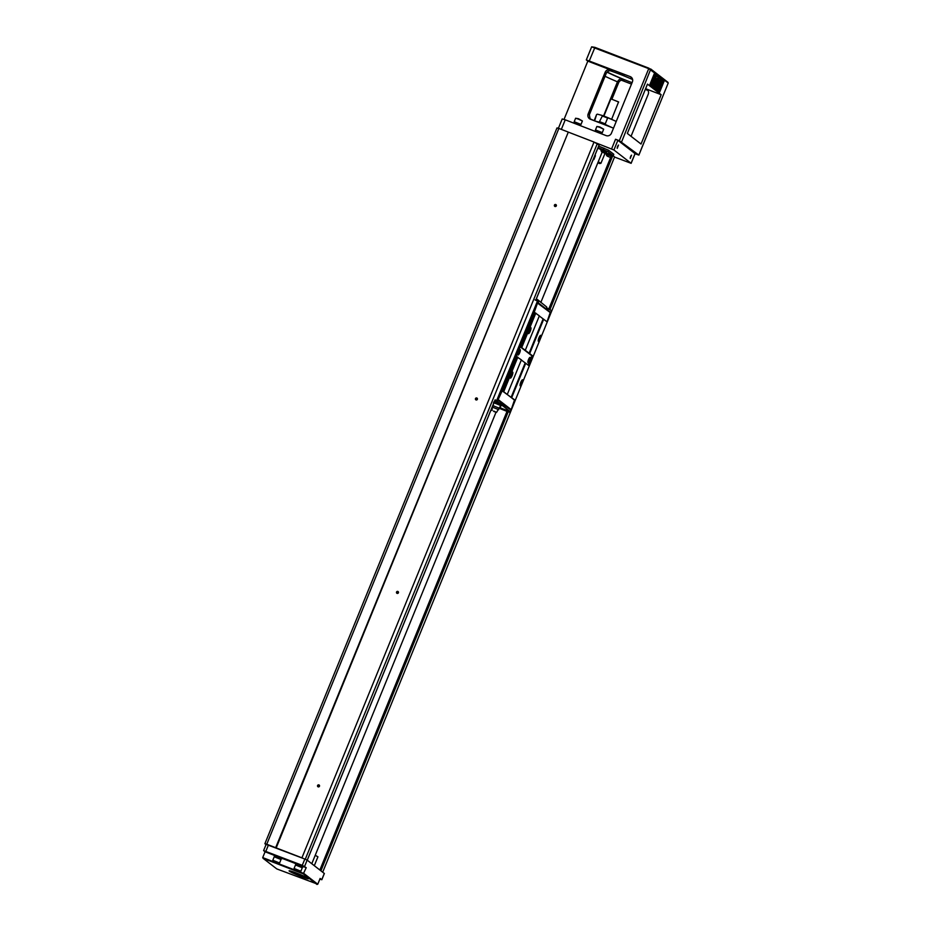 <?xml version="1.0" encoding="UTF-8"?>
<svg xmlns="http://www.w3.org/2000/svg" width="931" height="931" viewBox="0 0 931 931"><rect width="100%" height="100%" fill="white"/><g stroke="black" fill="none" stroke-linecap="round" stroke-linejoin="round"><path stroke-width="1.4" d="M501.227 404.636L510.293 411.723L510.968 410.082L501.169 403.1M502.251 403.519L501.309 402.786M502.67 405.183L501.215 404.461M494.489 401.424L497.317 401.796L500.413 403.623M525.328 350.184L539.34 315.853L535.011 312.746L520.999 347.088L533.23 356.305L531.95 355.863L528.18 365.127M497.654 400.004L498.504 399.806L511.2 409.617L514.471 400.062L515.262 400.307L501.204 390.159L497.445 399.352L501.669 390.345M550.675 312.886L536.919 302.622L537.746 302.447L550.349 312.188L547.032 321.8M514.471 400.062L502.728 390.985M535.011 312.746L533.766 312.269L501.867 390.438M322.708 872.149L547.242 321.963L539.282 315.993M522.128 383.351A3.247 0.815 -68.9 0 1 520.126 385.678A3.247 0.815 -68.9 0 1 520.685 382.536A3.247 0.815 -68.9 0 1 522.384 379.825A3.247 0.815 -68.9 0 1 522.128 383.351M529.285 365.976L521.325 360.006M511.724 397.572L525.736 363.23M511.142 397.304L525.154 362.962M507.372 394.197L521.383 359.866L516.274 356.457L520.22 346.786L531.95 355.863M512.131 375.612A3.247 0.815 -68.9 0 1 510.13 377.939A3.247 0.815 -68.9 0 1 510.688 374.797A3.247 0.815 -68.9 0 1 512.387 372.086A3.247 0.815 -68.9 0 1 512.131 375.612M503.822 391.462L517.834 357.12M503.043 391.101L517.054 356.759M540.283 338.849A3.247 0.815 -68.9 0 1 538.281 341.177A3.247 0.815 -68.9 0 1 538.851 338.034A3.247 0.815 -68.9 0 1 540.539 335.335A3.247 0.815 -68.9 0 1 540.283 338.849M529.681 353.559L543.692 319.217M529.099 353.291L543.11 318.949M530.286 331.122A3.247 0.815 -68.9 0 1 528.284 333.449A3.247 0.815 -68.9 0 1 528.855 330.307A3.247 0.815 -68.9 0 1 530.542 327.596A3.247 0.815 -68.9 0 1 530.286 331.122M521.791 347.449L535.802 313.107M520.999 347.088L520.22 346.786M529.716 360.495A2.886 0.722 -68.9 0 1 527.935 362.555A2.886 0.722 -68.9 0 1 528.436 359.773A2.886 0.722 -68.9 0 1 529.937 357.364A2.886 0.722 -68.9 0 1 529.716 360.495M519.707 352.756A2.886 0.722 -68.9 0 1 517.939 354.827A2.886 0.722 -68.9 0 1 518.439 352.034A2.886 0.722 -68.9 0 1 519.94 349.637A2.886 0.722 -68.9 0 1 519.707 352.756M528.214 332.972A2.723 0.687 111.1 0 0 529.704 330.854A2.723 0.687 111.1 0 0 530.17 327.898M510.06 377.462A2.723 0.687 111.1 0 0 511.55 375.344A2.723 0.687 111.1 0 0 512.015 372.4M520.057 385.19A2.723 0.687 111.1 0 0 521.546 383.083A2.723 0.687 111.1 0 0 522.012 380.127M538.211 340.699A2.723 0.687 111.1 0 0 539.701 338.581A2.723 0.687 111.1 0 0 540.166 335.637M533.905 312.327L534.708 312.63M537.501 302.331L533.649 311.99M536.919 302.622L533.172 311.815M537.746 302.447L534.231 312.257M497.922 400.121L502.251 390.613M536.268 299.049L537.408 299.491L537.653 302.354L545.973 308.801M537.653 302.354L536.989 302.098M550.372 312.246L547.347 309.86M537.408 299.491L546.706 307.021L546.45 308.987M538.874 300.969L538.211 302.61M550.838 312.385L551.501 310.733L546.869 307.94M610.841 156.978L548.906 308.731L546.73 308.289M547.812 310.046L548.289 308.883M551.245 310.535L549.697 309.336M537.001 302.238L496.677 400.539L497.782 400.051L495.653 401.831L494.501 401.389M500.89 403.81L501.355 402.646L497.782 400.051M507.023 411.374L499.214 408.313M502.728 403.705L502.251 404.869M500.925 405.997L500.052 405.311L502.472 405.672M500.273 403.973L494.361 401.738M510.293 411.723L500.261 407.871M500.471 407.743L499.691 407.056M497.666 401.959L498.341 400.307M510.072 411.665L509.292 412.2M537.327 301.016L535.081 299.91M496.7 400.563L495.746 400.19M532.392 356.038L528.564 365.418M495.536 401.75L496.304 403.693L500.052 405.311L501.076 404.135L501.239 405.218L501.169 404.275M496.619 402.925L497.352 402.844M498.865 403.042L500.366 404.543M493.744 401.983L495.42 401.715M496.304 403.693L493.43 402.762M494.14 411.246L495.106 411.723A1.571 1.571 0 0 1 493.511 411.071L494.14 411.246M494.733 411.746L496.595 412.328L499.039 408.115L493.221 405.753L493.465 403.565M496.595 412.328L493.756 411.351M498.737 409.698L492.336 407.091L493.232 405.741M500.366 403.74L501.076 404.135M266.045 844.615L264.881 843.719L556.994 127.931L558.868 128.431L266.766 844.231L276.193 847.908L568.294 132.109L594.025 142.047L599.098 144.98M597.33 143.56L305.275 859.232M594.025 142.047L301.912 857.835L307.16 860.116L324.302 873.476M556.319 205.867A1.047 1.012 127.7 0 1 554.55 206.158A1.047 1.012 127.7 0 1 555.237 204.483A1.047 1.012 127.7 0 1 556.319 205.867M398.421 592.779A1.047 1.012 127.7 0 1 396.664 593.07A1.047 1.012 127.7 0 1 397.339 591.394A1.047 1.012 127.7 0 1 398.421 592.779M477.37 399.329A1.047 1.012 127.7 0 1 475.601 399.608A1.047 1.012 127.7 0 1 476.288 397.944A1.047 1.012 127.7 0 1 477.37 399.329M276.193 847.908L301.912 857.835M319.473 786.241A1.047 1.012 127.7 0 1 317.715 786.532A1.047 1.012 127.7 0 1 318.39 784.856A1.047 1.012 127.7 0 1 319.473 786.241M613.226 155.861L614.588 156.92L547.242 321.963M275.669 847.664L568.294 132.109M558.868 128.431L567.77 131.876M264.881 843.719L266.766 844.231M595.246 142.606L613.925 149.984L631.137 163.332L614.541 157.048M611.9 155.524L613.273 155.838L613.773 154.267L608.548 150.228L607.966 151.683L598.098 147.529M613.773 154.267L613.273 155.838M598.691 146.086L608.548 150.228M611.597 148.925L615.542 139.254L619.324 140.709L648.732 68.65L591.662 46.829L586.309 59.91L587.822 61.12L564.046 119.377M631.94 77.96L630.171 76.598L586.309 59.91M630.171 76.598A4.19 4.038 127.7 0 1 632.37 81.928L611.446 133.191A4.19 4.038 127.7 0 1 606.093 135.6L565.245 119.82L561.335 129.386M635.047 153.766L638.829 155.058L619.324 140.709M621.419 80.206L631.486 84.093M645.311 89.423L647.941 90.447M631.09 163.274L635.047 153.592L617.87 140.313L613.925 149.984M630.624 156.548L631.532 155.14L630.252 158.445L630.624 156.548M617.579 146.458L618.487 145.05L617.218 148.355L617.579 146.458M661.161 94.706L641.028 144.037L627.343 133.447L647.476 84.116L661.161 94.706L646.033 88.864A4.19 4.038 -52.3 0 1 648.244 94.194L631.043 136.322M590.196 119.145L589.335 114.792L606.314 73.188L605.15 72.292A4.19 4.038 127.7 0 1 610.515 69.883L587.822 61.12M632.615 79.542A23.042 1.676 -157.8 0 0 610.387 70.791M607.14 71.966A23.042 1.676 -157.8 0 0 632.079 82.65M624.398 74.783L620.093 73.072L624.398 74.783M603.125 66.567L598.819 64.856L603.125 66.567M605.15 72.292L588.183 113.885A4.19 4.038 127.7 0 0 590.382 119.215L613.506 128.152M659.602 92.227L664.14 81.102L654.365 73.537L649.826 84.663L659.602 92.227L659.218 91.482L663.361 81.323L654.109 74.166M638.829 155.058L668.237 82.999L648.732 68.65L650.792 69.045L667.958 82.324M606.977 72.141A25.137 1.827 -157.8 0 0 622.222 78.949L623.991 80.31A4.19 4.038 -52.3 0 0 618.626 82.719L612.121 98.663M603.73 115.491L617.462 81.823A29.326 2.13 22.2 0 1 605.045 76.284M591.662 46.829L594.956 47.365L649.047 68.242M615.542 139.254L617.87 140.313M562.324 119.04L565.245 119.82M617.206 147.703L618.056 145.539M630.252 157.793L631.09 155.617M668.202 83.068L638.875 155.116M622.222 78.949C620.43 78.46 618.847 79.414 617.462 81.823L618.626 82.719M606.314 73.188C607.792 70.861 609.782 70.221 612.272 71.245A25.137 1.827 -157.8 0 0 611.481 70.965M611.888 71.093L610.515 69.883M655.505 87.025L656.995 81.23L654.167 85.989L657.321 78.251L655.098 84.535L658.136 78.867L655.924 85.175L658.671 79.286L655.505 87.025L654.609 86.513L654.97 85.512M654.586 86.315L653.69 85.803L657.321 78.251M651.269 83.325L652.515 82.009C651.991 83.72 652.294 83.371 653.422 80.985C651.584 83.685 654.377 75.458 655.052 76.319C656.076 76.528 650.85 87.991 651.747 83.499L652.049 81.823C651.514 83.534 651.816 83.185 652.945 80.799M652.934 81.451L654.54 76.109L653.422 80.985M649.966 84.314L659.218 91.482M659.439 89.283L659.835 86.118L661.592 84.011L659.439 89.283L659.183 87.339M657.449 89.434L659.276 86.839L658.624 90.354L658.485 88.806L657.449 89.434L659.357 85.931L661.592 84.011M661.324 81.09L661.662 81.87L662.116 80.95L661.673 81.847L661.336 81.09M658.624 90.354L658.054 89.062M659.613 84.418L660.172 81.404L660.801 83.127L661.825 82.498L660.754 82.684M660.696 81.311L661.522 80.485L660.719 81.323M657.205 87.735L659.835 82.65L659.439 85.815L657.205 87.735M661.196 81.509L661.638 80.613L661.476 81.695L660.929 81.428M652.84 85L656.041 77.25L655.447 80.555L652.84 85L652.142 84.64L652.654 83.383M654.993 77.645L655.785 77.052M656.902 88.108L658.031 84.453L655.68 87.153L657.437 84.546L658.811 79.391L658.066 83.604L660.067 80.369L656.902 88.108L656.146 87.7L656.576 86.653M656.052 87.444L655.238 86.92M656.029 85.745L657.647 81.777M658.613 81.672L659.776 80.147M661.825 82.498L659.555 84.919M659.998 85.093L660.649 81.591M661.65 80.59L660.591 81.23M661.08 81.381L661.51 80.508L660.603 81.195M661.615 80.59L661.173 81.428M657.682 87.921L658.531 85.291M658.997 85.477L659.835 82.65M661.382 81.66L661.638 80.974L661.266 81.567M661.743 80.694L661.347 81.404M664.14 81.102L663.361 81.323M655.191 80.357L653.795 82.754L654.83 80.217M652.328 82.999L652.049 81.823M653.411 80.392L654.284 77.762L653.387 80.043M598.68 162.867L599.785 163.553L597.807 162.844M599.785 163.553L597.958 162.471M597.83 162.797L599.04 163.356M598.866 162.844L597.923 162.576M602.252 134.111L597.597 131.62L594.432 131.096M601.833 133.494L602.078 132.563L595.572 129.979L595.235 130.794M602.136 132.726L595.537 130.037M595.468 129.944L596.887 126.453L599.529 127.256L603.672 129.2L602.264 132.714M596.922 126.441L599.808 126.965L603.672 129.2M580.979 125.894L576.324 123.404L573.159 122.88M580.548 125.278L580.804 124.347L574.287 121.763L573.962 122.578M580.863 124.51L574.264 121.821M574.194 121.728L575.614 118.237L578.244 119.04L582.399 120.983L580.979 124.498M575.637 118.225L578.535 118.749L582.399 120.983M606.558 153.918L606.849 153.219L608.839 153.824L611.993 155.314L611.702 156.012M597.83 148.18A8.647 0.628 22.2 0 1 601.368 149.81M605.313 153.021L606.709 153.557M613.18 155.721L607.966 151.683M601.345 149.879L601.624 149.181L603.614 149.775L606.768 151.276L606.477 151.974M606.186 154.278L611.865 156.164L606.186 154.29A3.584 3.584 0 0 0 607.21 156.152L609.689 157.164L607.21 156.152M608.199 156.443L609.526 157.095L608.199 156.443M603.265 150.519L606.488 152.498L600.961 150.252L603.265 150.519M602.951 152.381L604.463 153.115L602.951 152.381M602.974 152.405L604.3 153.056L602.974 152.405M593.268 159.364L593.85 159.62L595.433 155.745L594.851 155.489M594.839 155.512L595.433 155.745M610.631 127.035A8.903 0.652 -157.8 0 0 596.887 121.728M612.307 127.687L605.93 124.766A10.997 0.803 -157.8 0 0 599.203 122.17L595.212 121.088M597.365 114.152L601.973 115.397M608.699 117.993L616.054 121.367M596.62 114.478A11.521 0.838 -157.8 0 0 596.608 114.49L594.606 120.925M599.203 122.17L602.322 116.026A11.521 0.838 -157.8 0 1 607.617 118.074L605.243 123.87L605.93 124.766M612.982 119.959L602.543 115.595M611.842 118.761L618.568 101.921L610.899 98.872L604.079 115.595M618.661 102.014L610.922 98.861M556.168 205.832A0.838 0.803 -52.3 0 0 554.771 205.041A0.838 0.803 -52.3 0 0 554.899 206.193A0.838 0.803 -52.3 0 0 556.168 205.832M555.435 206.356A0.838 0.803 127.7 0 1 556.214 205.344M398.27 592.744A0.838 0.803 -52.3 0 0 396.874 591.953A0.838 0.803 -52.3 0 0 397.002 593.117A0.838 0.803 -52.3 0 0 398.27 592.744M397.537 593.28A0.838 0.803 127.7 0 1 398.317 592.267M477.219 399.283A0.838 0.803 -52.3 0 0 475.822 398.503A0.838 0.803 -52.3 0 0 475.95 399.655A0.838 0.803 -52.3 0 0 477.219 399.283M476.486 399.818A0.838 0.803 127.7 0 1 477.266 398.805M319.321 786.195A0.838 0.803 -52.3 0 0 317.925 785.415A0.838 0.803 -52.3 0 0 318.053 786.567A0.838 0.803 -52.3 0 0 319.321 786.195M318.588 786.73A0.838 0.803 127.7 0 1 319.368 785.717M266.243 844.405L303.134 858.405M274.249 855.321L265.091 851.784L262.717 857.591L303.855 873.476L317.762 884.229L320.136 878.433L321.765 879.69L324.325 873.406M265.091 851.784L263.601 850.597L266.173 844.312M295.942 864.201L295.686 863.142L298.7 864.049L303.448 866.307L302.528 866.889M274.657 855.985L274.412 854.926L277.426 855.833L282.174 858.091L281.255 858.673M303.343 866.563L306.218 867.669L302.261 865.341L263.601 850.597M295.523 863.537L282.07 858.347M306.218 867.669L303.297 873.86L263.101 858.335L276.798 868.926L317.762 884.229M319.845 879.12L321.765 879.69M289.332 871.125A10.474 0.756 22.2 0 1 289.134 870.776A10.474 0.756 22.2 0 1 299.084 874.069A10.474 0.756 22.2 0 1 308.487 878.666A10.474 0.756 22.2 0 1 300.096 876.118A10.474 0.756 22.2 0 1 289.332 871.125M316.982 884.45L303.297 873.86M290.088 870.881A9.95 0.722 -157.8 0 0 298.711 874.954A9.95 0.722 -157.8 0 0 307.73 878.084M262.717 857.591L263.101 858.335M274.133 855.601L281.895 858.766M274.808 855.938L281.313 858.533L280.941 859.441M272.806 860.244L274.226 856.764L281.022 859.534L279.591 863.014L272.806 860.244L278.869 863.2L273.202 860.884M275.669 861.734L277.647 862.711L275.669 861.734M295.418 863.817L303.169 866.982M296.081 864.154L302.587 866.749L302.226 867.657M294.08 868.46L295.499 864.98L302.296 867.75L300.876 871.23L294.08 868.46L300.143 871.416L294.487 869.1M300.143 871.416L300.876 871.23M296.942 869.95L298.932 870.927L296.942 869.95M599.11 144.945L535.744 300.236M495.106 399.818L307.23 860.174M507.034 411.327L319.88 869.961M612.714 155.768L549.988 309.453M508.21 411.828L320.927 870.776M594.956 47.365L589.323 60.818M647.801 90.237L646.033 88.864M650.792 69.045L621.652 141.78M588.183 113.885L589.335 114.792M589.882 118.726A29.326 2.13 -157.8 0 0 594.187 120.693L596.608 114.49M598.237 161.796L600.961 163.262L605.127 153.056M600.961 163.262L599.808 163.507L598.016 162.32M603.311 149.554L603.905 148.099M602.078 115.432A10.997 0.803 22.2 0 1 608.548 117.934M599.96 121.833A11.521 0.838 22.2 0 1 605.243 123.87M304.588 866.412L307.16 860.116M265.859 851.283L268.431 844.999M302.261 865.341L304.833 859.057M314.317 865.667L317.937 856.811L315.202 855.345M317.937 856.811L316.098 855.752M499.063 408.348A4.667 4.667 0 0 0 500.692 407.592M499.039 408.127L500.541 406.3M492.034 410.466L492.336 407.091M599.145 144.98L535.767 300.248M495.129 399.841L307.265 860.197M562.231 118.912L558.391 128.303M631.137 163.332L635.093 153.662M609.689 157.164A3.584 3.584 0 0 0 611.714 156.548M604.463 153.115A3.584 3.584 0 0 0 606.488 152.498M600.961 150.252A3.584 3.584 0 0 0 601.985 152.102M602.148 152.207L540.83 302.47M496.037 412.212L311.792 863.712M602.02 115.409L608.63 117.958M321.812 879.748L324.372 873.464M274.715 855.833L274.354 856.741M278.869 863.2L279.568 863.037M296 864.049L295.627 864.957"/></g></svg>
